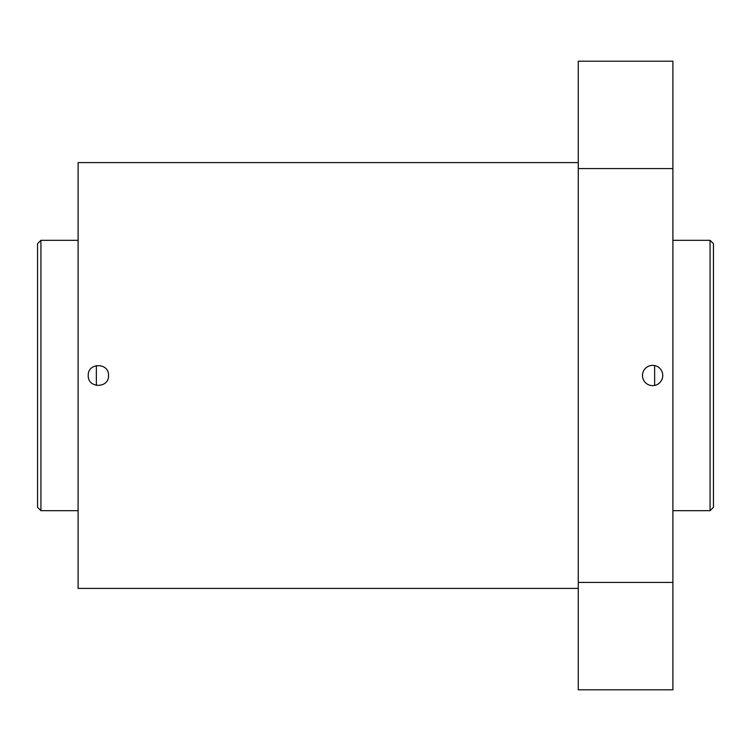 <?xml version="1.0" encoding="UTF-8"?>
<svg xmlns="http://www.w3.org/2000/svg" width="751" height="751" viewBox="0 0 751 751"><rect width="100%" height="100%" fill="white"/><g stroke="black" fill="none" stroke-linecap="round" stroke-linejoin="round"><path stroke-width="1.13" d="M578.27 588.408L78.104 588.408L78.104 162.591L578.27 162.591M108.519 375.5C109.12 388.567 87.651 388.577 88.242 375.5C87.623 362.442 109.12 362.414 108.519 375.5M672.896 168.581L672.896 61.206L578.27 61.206L578.27 168.581L672.896 168.581L672.896 582.419L578.27 582.419L578.27 168.581M578.27 582.419L578.27 689.793L672.896 689.793L672.896 582.419M642.481 375.5A10.139 10.139 0 0 0 654.647 385.432A10.139 10.139 0 0 0 662.664 374.139A10.139 10.139 0 0 0 651.943 365.38A10.139 10.139 0 0 0 642.481 375.5M654.647 385.432L654.647 365.568M96.353 385.423L96.353 365.577M710.07 240.32L713.45 243.7L713.45 507.3L710.07 510.68L710.07 240.32L672.896 240.32M78.104 510.68L40.929 510.68L40.929 240.32L78.104 240.32M40.929 510.68L37.55 507.3L37.55 243.7L40.929 240.32M710.07 510.68L672.896 510.68"/></g></svg>

